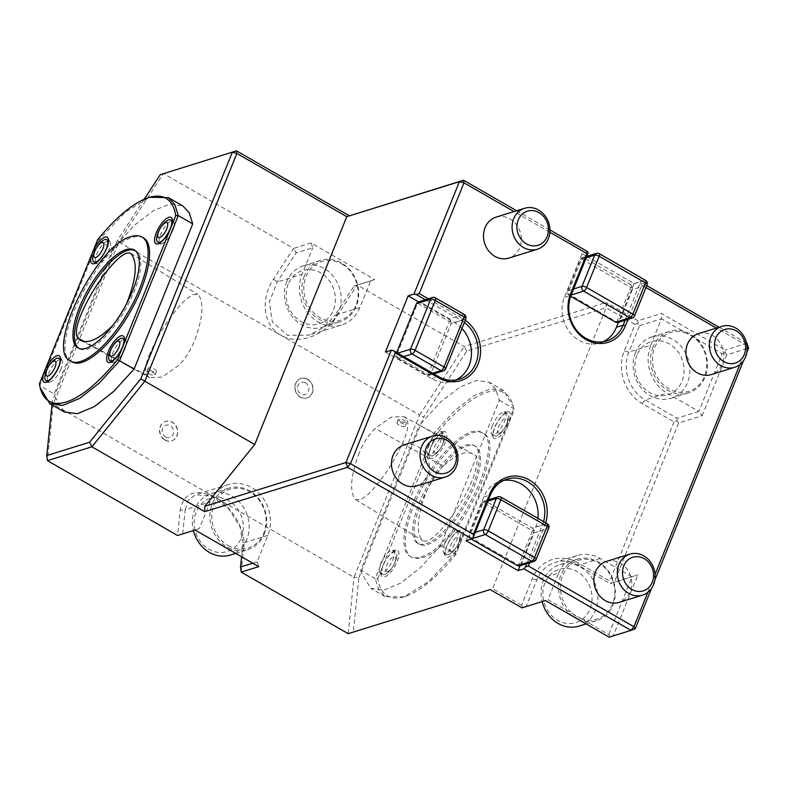 <?xml version="1.0" encoding="UTF-8"?>
<svg xmlns="http://www.w3.org/2000/svg" width="788" height="788" viewBox="0 0 788 788"><rect width="100%" height="100%" fill="white"/><g stroke="black" fill="none" stroke-linecap="round" stroke-linejoin="round"><path stroke-width="0.59" stroke-dasharray="3.94 2.96" d="M399.033 425.096A4.472 1.507 22 0 1 396.994 422.772A4.472 1.507 22 0 1 401.693 423.048A4.472 1.507 22 0 1 405.278 426.121A4.472 1.507 22 0 1 399.033 425.096M400.383 421.757L398.344 419.423C401.801 418.832 404.589 419.886 406.697 422.585L400.383 421.757M359.298 452.716C351.034 474.435 349.458 489.703 354.58 498.518L355.792 499.7L361.14 499.494L368.38 494.165C383.027 479.193 395.024 460.734 404.402 438.788C408.223 429.125 408.903 422.496 406.45 418.891L403.663 416.576L391.39 417.098L375.147 428.455C368.617 434.838 363.327 442.925 359.298 452.716M443.289 466.092C428.061 480.434 419.955 506.576 418.615 520.779C417.61 530.334 418.96 536.943 422.683 540.617C430.031 544.882 446.215 524.995 456.833 508.851C470.653 488.836 484.246 455.73 472.652 453.829C465.659 450.46 455.868 454.548 443.289 466.092L375.147 428.455M150.252 370.409A4.472 1.507 -158 0 0 156.487 371.424A4.472 1.507 -158 0 0 152.911 368.36A4.472 1.507 -158 0 0 148.203 368.085A4.472 1.507 -158 0 0 150.252 370.409M148.902 373.739C152.054 375.305 154.133 375.649 155.137 374.773C153.995 372.379 151.385 371.197 147.297 371.227L146.775 371.611L148.902 373.739M149.08 355.496C158.516 333.403 170.602 314.875 185.338 299.893L192.518 294.643L197.827 294.456L199.078 295.697C204.082 304.562 202.477 319.79 194.262 341.371C190.253 351.093 185.003 359.141 178.512 365.524L162.121 377.078L149.75 377.639L147.07 375.452C144.559 371.877 145.228 365.228 149.08 355.496M147.07 375.452L84.218 341.48M126.376 304.178C122.761 312.304 118.249 319.376 112.822 325.395M404.027 444.944A21.443 18.666 -107.3 0 1 417.955 446.697A21.443 18.666 -107.3 0 1 429.312 467.816A21.443 18.666 -107.3 0 1 416.754 485.901M428.298 298.81L462.605 318.559A33.963 29.56 -107.3 0 1 465.255 320.263M545.68 522.818A33.963 29.56 -107.3 0 1 544.754 525.429L529.674 562.76M647.795 592.399L655.084 574.344M739.824 364.608L747.122 346.553M747.034 345.686L716.41 328.064M645.993 287.541L641.836 285.148L628.016 319.367M549.866 232.233L513.973 211.588M698.493 333.619A21.443 18.666 -107.3 0 1 712.431 335.383A21.443 18.666 -107.3 0 1 723.778 356.501A21.443 18.666 -107.3 0 1 711.229 374.586M606.465 561.411A21.443 18.666 -107.3 0 1 620.392 563.174A21.443 18.666 -107.3 0 1 631.749 584.292A21.443 18.666 -107.3 0 1 619.191 602.377M496.066 217.143A21.443 18.666 -107.3 0 1 509.994 218.906A21.443 18.666 -107.3 0 1 521.341 240.025A21.443 18.666 -107.3 0 1 508.792 258.109M614.335 582.165L611.419 583.15L609.754 581.022L577.949 562.721A39.321 34.229 72.7 0 0 532.264 578.737L521.548 605.263L523.202 607.39L526.128 606.405L536.845 579.879A35.746 31.116 -107.3 0 1 555.156 562.386A35.746 31.116 -107.3 0 1 578.362 565.321L610.178 583.622L637.866 574.856L614.335 582.165L678.626 423.018L702.167 415.709L698.848 411.444L677 418.241L645.185 399.93A35.746 31.116 -107.3 0 1 628.873 352.088L639.59 325.562L637.935 323.435L635.02 324.429L624.303 350.946A39.321 34.229 72.7 0 0 642.24 403.574L674.055 421.875L676.971 420.891L677 418.241M610.178 583.622L611.419 583.15M676.971 420.891L678.626 423.018M635.138 628.913L613.281 635.699L637.866 574.856M702.167 415.709L726.743 354.866L748.6 348.069M746.886 352.315L743.458 360.796M654.858 580.106L651.42 588.587M674.055 421.875L609.754 581.022M252.79 563.203L257.134 561.854L267.851 535.338A35.746 31.116 72.7 0 0 261.99 496.667A35.746 31.116 72.7 0 0 228.323 484.561A35.746 31.116 72.7 0 0 210.012 502.054L199.295 528.581L177.566 535.495L180.186 510.122L185.16 509.777L188.204 500.203L195.69 494.697L211.479 496.282L228.707 508.881L239.946 526.502L243.807 546.734C245.925 530.423 232.233 506.773 215.183 497.425C195.68 488.146 184.008 492.382 180.186 510.122M182.698 533.732L185.16 509.777L210.012 502.054M523.202 607.39L521.971 607.863M490.156 589.562L353.32 631.907L358.904 577.594L353.999 577.289L348.197 633.67L353.32 631.907M521.548 605.263L492.628 588.626L606.1 307.783L635.02 324.429M241.197 572.098L243.807 546.734M267.851 535.338L242.999 543.05L241.591 556.761M144.184 199.315L117.245 240.626L118.791 241.975L163.421 173.537L293.56 248.417L273.475 279.208C259.961 299.066 263.389 325.897 280.745 335.156C297.411 345.469 324.41 336.151 337.097 315.821L335.028 315.259L323.651 327.424L308.935 335.176L287.62 335.304L272.372 322.095L269.358 301.922L277.189 281.986L296.16 252.899L312.757 247.737L311.132 242.96L374.753 279.563L370.596 281.021L359.88 307.547A35.746 31.116 -107.3 0 1 341.568 325.04A35.746 31.116 -107.3 0 1 307.911 312.934A35.746 31.116 -107.3 0 1 302.04 274.263L312.757 247.737M337.097 315.821L357.181 285.02L353.999 286.172L335.028 315.259L359.88 307.547M117.245 240.626L52.363 401.22L53.239 404.244L118.791 241.975L419.561 415.03L353.999 577.289L53.239 404.244L47.428 460.616M52.363 401.22L51.988 404.904M112.881 248.703L54.205 393.931L39.745 385.608L98.421 240.379L112.881 248.703L134.807 224.935L153.63 210.573L170.05 204.043L182.757 205.895M64.183 411.927L54.53 395.852L54.205 393.931M466.782 351.074L464.181 346.592L419.561 415.03L423.796 417L466.782 351.074L606.1 307.783L606.149 302.484L464.181 346.592L357.181 285.02L374.753 279.563M358.904 577.594L423.796 417M360.756 570.305L361.081 572.226L370.724 588.301L383.845 590.084L400.856 583.021L420.319 567.734L440.6 545.493L499.277 400.274L495.77 389.105L489.299 382.269L476.602 380.427L460.182 386.947L441.359 401.309L419.423 425.077L433.883 433.4L375.216 578.628L360.756 570.305L419.423 425.077M165.145 439.98A10.185 8.865 72.7 0 0 171.764 440.817A10.185 8.865 72.7 0 0 177.211 428.455A10.185 8.865 72.7 0 0 165.716 421.353A10.185 8.865 72.7 0 0 159.757 429.952A10.185 8.865 72.7 0 0 165.145 439.98M300.455 397.073A10.185 8.865 72.7 0 0 307.074 397.91A10.185 8.865 72.7 0 0 312.521 385.549A10.185 8.865 72.7 0 0 301.026 378.447A10.185 8.865 72.7 0 0 295.067 387.046A10.185 8.865 72.7 0 0 300.455 397.073M726.743 354.866L725.088 352.728L725.118 350.079L661.496 313.466L637.955 320.785L606.149 302.484M637.955 320.785L637.935 323.435M311.132 242.96L293.56 248.417L296.16 252.899M273.475 279.208L277.189 281.986L302.04 274.263M746.965 343.292L725.118 350.079M641.836 285.148L639.964 281.72L646.761 285.63M719.07 327.237L746.581 343.066M625.13 320.253L640.181 283.02M630.745 287.403L631.956 286.99L632.4 289.531L646.692 285.089L634.084 316.293L619.792 320.736L617.565 322.607L567.715 293.431L581.583 259.114L630.745 287.403L616.876 321.721M632.4 289.531L619.792 320.736M586.853 256.376L634.084 283.552L639.964 281.72M634.084 283.552L618.413 322.341M516.632 210.76L549.925 229.919M370.596 281.021L353.999 286.172M603.234 341.696A32.17 28.004 -107.3 0 1 599.954 342.987A32.17 28.004 -107.3 0 1 569.655 332.083A32.17 28.004 -107.3 0 1 564.375 297.283L582.027 253.598L587.917 251.776M582.027 253.598L586.804 256.346M341.825 264.019A30.801 26.802 -107.3 0 1 355.88 305.242A30.801 26.802 -107.3 0 1 320.105 317.781A30.801 26.802 -107.3 0 1 306.049 276.568A30.801 26.802 -107.3 0 1 341.825 264.019M571.182 295.007L569.369 295.569L567.202 293.629L567.744 290.782L580.352 259.577L581.593 258.011L581.583 259.114M567.744 290.782L573.625 288.96M586.233 257.755L580.352 259.577M526.798 563.647L542.469 524.857A32.17 28.004 72.7 0 0 543.582 521.617M487.89 501.148L482.01 502.971L469.402 534.175L475.282 532.353M503.611 480.444A32.17 28.004 72.7 0 0 500.173 481.241A32.17 28.004 72.7 0 0 483.694 496.992L466.043 540.676M520.07 565.735L535.741 526.945A32.17 28.004 72.7 0 0 537.899 518.346M548.773 528.157A3.576 1.202 22 0 1 548.35 528.482L535.741 559.687L521.459 564.129L534.067 532.924L548.35 528.482A3.576 3.113 72.7 0 0 546.724 523.695L532.432 528.137L486.166 501.513L500.449 497.08L546.724 523.695A3.576 1.28 -60.1 0 1 547.246 523.725M195.138 530.038L199.295 528.581M257.134 561.854L258.76 566.641M228.067 545.582A30.801 26.802 72.7 0 0 263.842 533.033A30.801 26.802 72.7 0 0 249.786 491.81A30.801 26.802 72.7 0 0 214.011 504.359A30.801 26.802 72.7 0 0 228.067 545.582M469.382 536.825L518.543 565.114L532.412 530.797L483.251 502.508L469.382 536.825L468.87 537.022L469.402 534.175M464.349 322.509A32.17 28.004 72.7 0 0 461.128 320.371L425.284 299.745M435.35 297.815A3.576 1.28 -60.1 0 0 434.828 297.795L463.748 314.432L449.465 318.874L420.546 302.237L434.828 297.795A3.576 3.113 72.7 0 0 432.514 297.5M461.926 328.498A32.17 28.004 72.7 0 0 454.41 322.469L418.556 301.843M428.002 374.576L449.436 321.534L417.63 303.222L396.197 356.274L428.002 374.576L428.692 375.462L426.771 375.039L432.651 373.216M385.44 352.009L431.716 378.634A32.17 28.004 72.7 0 0 452.608 381.274A32.17 28.004 72.7 0 0 455.897 379.983M403.732 356.58L397.851 358.402L426.771 375.039M639.59 325.562L661.447 318.776L661.496 313.466M650.73 345.302L661.447 318.776L722.172 353.723L698.848 411.444L667.042 393.143A35.746 31.116 -107.3 0 1 650.73 345.302L628.873 352.088L624.303 350.946M725.088 352.728L722.172 353.723M686.309 333.078A30.801 26.802 72.7 0 0 654.73 347.606A30.801 26.802 72.7 0 0 667.446 388.001A30.801 26.802 72.7 0 0 703.231 379.117A30.801 26.802 72.7 0 0 694.415 337.747A30.801 26.802 72.7 0 0 686.309 333.078M609.124 637.157L613.281 635.699M545.503 600.555L526.128 606.405M610.365 636.694L608.71 634.557L547.975 599.619L558.692 573.093L536.845 579.879L532.264 578.737M558.692 573.093A35.746 31.116 72.7 0 1 577.003 555.589A35.746 31.116 72.7 0 1 600.22 558.525L632.035 576.826L608.71 634.557M580.953 618.59A30.801 26.802 72.7 0 0 613.556 601.057A30.801 26.802 72.7 0 0 597.097 562.11A30.801 26.802 72.7 0 0 562.701 575.398A30.801 26.802 72.7 0 0 572.837 613.921A30.801 26.802 72.7 0 0 580.953 618.59M397.851 358.402L395.684 356.471L396.216 353.615L397.763 353.142M396.197 356.274L395.684 356.471M396.669 352.512L396.216 353.615M417.64 302.129L417.63 303.222M417.768 302.08L420.546 302.237M449.465 318.874L450.647 321.12L449.436 321.534M443.378 370.902A3.576 3.113 72.7 0 0 445.21 369.148L430.928 373.591L451.091 323.661L465.383 319.219A3.576 3.113 72.7 0 0 463.748 314.432A3.576 1.28 -60.1 0 1 464.27 314.461M430.928 373.591L428.692 375.462M450.647 321.12L451.091 323.661M286.783 281.572A32.17 28.004 72.7 0 0 292.062 316.372A32.17 28.004 72.7 0 0 322.351 327.266A32.17 28.004 72.7 0 0 339.549 288.231A32.17 28.004 72.7 0 0 303.262 265.822A32.17 28.004 72.7 0 0 286.783 281.572M304.286 276.125A32.17 28.004 72.7 0 0 309.566 310.935A32.17 28.004 72.7 0 0 339.864 321.829A32.17 28.004 72.7 0 0 357.053 282.793A32.17 28.004 72.7 0 0 320.775 260.385A32.17 28.004 72.7 0 0 304.286 276.125M288.231 284.192A27.885 24.27 72.7 0 0 313.555 324.735A27.885 24.27 72.7 0 0 330.586 282.577A27.885 24.27 72.7 0 0 288.231 284.192M569.369 295.569L570.67 296.318M567.202 293.629L567.715 293.431M647.115 284.764A3.576 1.202 -158 0 1 646.692 285.089A3.576 3.113 72.7 0 0 645.057 280.301L630.774 284.744L584.499 258.119L598.791 253.687A3.576 3.113 72.7 0 0 596.467 253.391M630.774 284.744L631.956 286.99M581.593 258.011L584.499 258.119M264.305 533.87A32.17 28.004 72.7 0 0 259.035 499.07A32.17 28.004 72.7 0 0 228.737 488.176A32.17 28.004 72.7 0 0 211.539 527.202A32.17 28.004 72.7 0 0 247.826 549.62A32.17 28.004 72.7 0 0 264.305 533.87M230.323 555.057A32.17 28.004 72.7 0 0 246.802 539.307A32.17 28.004 72.7 0 0 241.522 504.507A32.17 28.004 72.7 0 0 211.233 493.613A32.17 28.004 72.7 0 0 193.454 530.56M241.315 537.938A27.885 24.27 72.7 0 0 215.991 497.395A27.885 24.27 72.7 0 0 198.96 539.553A27.885 24.27 72.7 0 0 241.315 537.938M482.01 502.971L483.261 501.404L486.166 501.513M483.251 502.508L483.261 501.404M532.432 528.137L533.614 530.383L532.412 530.797M533.614 530.383L534.067 532.924M521.459 564.129L519.223 566.001L518.543 565.114M472.101 538.628L471.224 539.071M471.037 538.962L468.87 537.022M156.94 236.361C158.457 230.854 161.215 226.067 165.214 221.989M172.759 230.539C169.203 238.291 165.401 242.714 161.353 243.807L160.328 243.571C155.61 241.808 165.086 222.551 171.242 221.192L173.133 221.29L173.862 222.068C174.67 223.812 174.306 226.639 172.759 230.539M109.04 354.945C110.547 349.429 113.305 344.642 117.304 340.574M124.859 349.114C121.303 356.865 117.501 361.288 113.442 362.381L112.418 362.155C107.7 360.382 117.176 341.125 123.332 339.766L125.223 339.864L125.952 340.643C126.76 342.386 126.395 345.213 124.859 349.114M45.162 374.793C46.669 369.276 49.427 364.489 53.426 360.411M60.981 368.961C57.425 376.713 53.614 381.136 49.565 382.229L48.541 382.003C46.896 380.752 47.004 377.659 48.876 372.724C52.008 365.809 55.534 361.446 59.455 359.614L61.346 359.712L62.075 360.49C62.882 362.234 62.518 365.061 60.981 368.961M95.348 261.537A12.864 4.62 119.9 0 1 96.786 254.15A12.864 4.62 119.9 0 1 109.246 241.108A12.864 4.62 119.9 0 1 109.975 241.906A12.864 4.62 119.9 0 1 106.833 254.573A12.864 4.62 119.9 0 1 97.466 263.655A12.864 4.62 119.9 0 1 96.412 263.419A12.864 4.62 119.9 0 1 95.348 261.537M93.063 256.238A12.864 4.62 119.9 0 1 101.357 241.827M97.554 239.926L98.421 240.379L125.184 212.356L149.523 197.305M40.07 387.519L39.4 383.874M71.905 361.722C45.95 351.852 98.421 244.664 132.778 237.346C136.964 236.065 140.441 236.213 143.219 237.789M448.677 554.644L452.145 552.358C456.154 548.29 458.902 543.493 460.419 537.987C461.088 534.934 460.822 533.033 459.631 532.274C454.873 528.59 441.241 552.28 446.816 554.555L448.677 554.644M444.599 543.809C443.063 547.709 442.698 550.526 443.496 552.28L444.225 553.058L446.106 553.156C450.037 551.344 453.563 546.97 456.695 540.056C458.567 535.121 458.685 532.028 457.04 530.777L456.016 530.541C451.967 531.624 448.165 536.047 444.599 543.809M451.603 551.708A8.579 3.083 -60.1 0 0 459.631 539.386A8.579 3.083 -60.1 0 0 452.647 541.563A8.579 3.083 -60.1 0 0 451.603 551.708M496.588 436.069L500.055 433.784C504.054 429.706 506.812 424.919 508.319 419.413C508.989 416.359 508.733 414.458 507.541 413.69C502.783 410.016 489.151 433.705 494.716 435.971L496.588 436.069M492.5 425.234C490.973 429.135 490.599 431.952 491.407 433.705L492.126 434.483L494.017 434.582C497.937 432.77 501.473 428.396 504.606 421.481C506.477 416.547 506.585 413.454 504.95 412.203L503.916 411.966C499.878 413.05 496.066 417.463 492.5 425.234M499.513 433.134A8.579 3.083 -60.1 0 0 507.541 420.812A8.579 3.083 -60.1 0 0 500.557 422.989A8.579 3.083 -60.1 0 0 499.513 433.134M432.711 455.917L436.178 453.632C440.177 449.554 442.935 444.767 444.442 439.261C445.112 436.207 444.856 434.306 443.664 433.538C438.906 429.864 425.274 453.553 430.839 455.819L432.711 455.917M428.623 445.082C427.086 448.973 426.722 451.8 427.529 453.553L428.248 454.331L430.14 454.43C436.286 453.09 445.772 433.833 441.073 432.051L440.039 431.814C436 432.888 432.188 437.31 428.623 445.082M435.636 452.982A8.579 3.083 -60.1 0 0 443.664 440.659A8.579 3.083 -60.1 0 0 436.68 442.826A8.579 3.083 -60.1 0 0 435.636 452.982M384.8 574.491A12.864 4.62 -60.1 0 0 388.248 572.216A12.864 4.62 -60.1 0 0 396.541 557.805A12.864 4.62 -60.1 0 0 395.753 552.102A12.864 4.62 -60.1 0 0 386.75 558.702A12.864 4.62 -60.1 0 0 381.855 572.531A12.864 4.62 -60.1 0 0 382.919 574.413A12.864 4.62 -60.1 0 0 384.8 574.491M379.284 571.054A12.864 4.62 -60.1 0 0 379.619 572.137A12.864 4.62 -60.1 0 0 380.348 572.935A12.864 4.62 -60.1 0 0 390.779 564.08A12.864 4.62 -60.1 0 0 393.192 550.625A12.864 4.62 -60.1 0 0 392.138 550.388A12.864 4.62 -60.1 0 0 383.401 558.416A12.864 4.62 -60.1 0 0 379.284 571.054M387.726 571.556A8.579 3.083 -60.1 0 0 395.753 559.234A8.579 3.083 -60.1 0 0 388.77 561.411A8.579 3.083 -60.1 0 0 387.726 571.556M377.757 578.559L382.879 565.873A15.189 5.457 -60.1 0 0 381.185 574.6A15.189 5.457 -60.1 0 0 381.589 575.89A15.189 5.457 -60.1 0 0 394.749 566.365A15.189 5.457 -60.1 0 0 396.364 550.211A15.189 5.457 -60.1 0 0 382.879 565.873L430.79 447.288A15.189 5.457 -60.1 0 0 429.499 457.306A15.189 5.457 -60.1 0 0 442.659 447.791A15.189 5.457 -60.1 0 0 444.274 431.627A15.189 5.457 -60.1 0 0 430.79 447.288L435.912 434.612A117.067 42.02 119.9 0 1 513.825 408.834A117.067 42.02 119.9 0 1 514.081 410.321L508.959 423.008A15.189 5.457 -60.1 0 0 508.152 411.779A15.189 5.457 -60.1 0 0 497.09 422.506A15.189 5.457 -60.1 0 0 493.377 437.458A15.189 5.457 -60.1 0 0 500.439 435.892A15.189 5.457 -60.1 0 0 508.959 423.008L461.049 541.583A15.189 5.457 -60.1 0 0 460.241 530.363A15.189 5.457 -60.1 0 0 449.18 541.08A15.189 5.457 -60.1 0 0 445.466 556.042A15.189 5.457 -60.1 0 0 452.529 554.466A15.189 5.457 -60.1 0 0 461.049 541.583L455.927 554.269A117.067 42.02 119.9 0 1 406.037 596.171A117.067 42.02 119.9 0 1 377.757 578.559L375.216 578.628L378.733 589.828L385.204 596.634L403.978 596.89L428.308 581.84L455.06 553.816L440.6 545.493M455.927 554.269L455.06 553.816L513.737 408.588L513.412 406.677L503.739 390.582L490.619 388.819L473.647 395.862L454.193 411.149L433.883 433.4L435.912 434.612M499.277 400.274L513.737 408.588L514.081 410.321M420.703 556.85C455.06 549.531 507.531 442.344 481.576 432.474C470.347 424.929 443.25 447.594 424.505 480.207C404.569 513.471 397.674 550.339 410.262 556.407C413.04 557.983 416.517 558.131 420.703 556.85M422.151 557.677C456.508 550.369 508.969 443.181 483.024 433.301C471.795 425.756 444.698 448.421 425.953 481.035C406.017 514.298 399.122 551.176 411.7 557.234C414.488 558.82 417.965 558.968 422.151 557.677M427.441 544.577A56.48 20.271 -60.1 0 0 469.815 496.213A56.48 20.271 -60.1 0 0 475.528 446.313A56.48 20.271 -60.1 0 0 429.795 485.162A56.48 20.271 -60.1 0 0 419.196 544.222A56.48 20.271 -60.1 0 0 427.441 544.577M305.478 382.82A6.432 5.605 72.7 0 0 297.569 388.651A6.432 5.605 72.7 0 0 306.581 393.842A6.432 5.605 72.7 0 0 305.478 382.82M307.428 379.353A10.185 8.865 72.7 0 0 300.809 378.516A10.185 8.865 72.7 0 0 294.85 387.115A10.185 8.865 72.7 0 0 300.238 397.142A10.185 8.865 72.7 0 0 306.857 397.979A10.185 8.865 72.7 0 0 312.816 389.38A10.185 8.865 72.7 0 0 307.428 379.353M165.628 436.966A6.432 5.605 72.7 0 0 173.547 431.135A6.432 5.605 72.7 0 0 164.525 425.944A6.432 5.605 72.7 0 0 165.628 436.966M164.928 440.049A10.185 8.865 72.7 0 0 171.548 440.886A10.185 8.865 72.7 0 0 176.995 428.524A10.185 8.865 72.7 0 0 165.5 421.422A10.185 8.865 72.7 0 0 159.54 430.021A10.185 8.865 72.7 0 0 164.928 440.049M635.463 352.6A32.17 28.004 72.7 0 0 640.742 387.41A32.17 28.004 72.7 0 0 671.041 398.304A32.17 28.004 72.7 0 0 688.229 359.269A32.17 28.004 72.7 0 0 651.942 336.86A32.17 28.004 72.7 0 0 635.463 352.6M652.976 347.163A32.17 28.004 72.7 0 0 658.246 381.963A32.17 28.004 72.7 0 0 688.545 392.867A32.17 28.004 72.7 0 0 705.743 353.832A32.17 28.004 72.7 0 0 669.455 331.413A32.17 28.004 72.7 0 0 652.976 347.163M636.921 355.23A27.885 24.27 72.7 0 0 662.235 395.773A27.885 24.27 72.7 0 0 679.266 353.615A27.885 24.27 72.7 0 0 636.921 355.23M579.003 626.096A32.17 28.004 72.7 0 0 596.201 587.06A32.17 28.004 72.7 0 0 559.913 564.651A32.17 28.004 72.7 0 0 543.434 580.401A32.17 28.004 72.7 0 0 542.134 601.599M578.008 619.25A32.17 28.004 72.7 0 0 596.516 620.658A32.17 28.004 72.7 0 0 613.704 581.623A32.17 28.004 72.7 0 0 577.417 559.204A32.17 28.004 72.7 0 0 560.938 574.954A32.17 28.004 72.7 0 0 573.329 616.561M544.882 583.021A27.885 24.27 72.7 0 0 570.207 623.564A27.885 24.27 72.7 0 0 587.237 581.406A27.885 24.27 72.7 0 0 544.882 583.021M134.984 250.426A56.48 20.271 119.9 0 1 135.733 250.801A56.48 20.271 119.9 0 1 125.134 309.871A56.48 20.271 119.9 0 1 79.391 348.71A56.48 20.271 119.9 0 1 78.692 348.257M426.003 543.74A56.48 20.271 -60.1 0 0 468.368 495.386A56.48 20.271 -60.1 0 0 474.09 445.486A56.48 20.271 -60.1 0 0 428.347 484.325A56.48 20.271 -60.1 0 0 417.748 543.395A56.48 20.271 -60.1 0 0 426.003 543.74M642.24 403.574L645.185 399.93L667.042 393.143M600.22 558.525L578.362 565.321L577.949 562.721M564.375 297.283L571.103 295.195M544.754 525.429L542.469 524.857L535.741 526.945M483.694 496.992L490.412 494.903M462.605 318.559L461.128 320.371L454.41 322.469M431.716 378.634L438.433 376.546M465.806 318.894A3.576 1.202 -158 0 1 465.383 319.219L445.21 369.148A3.576 1.202 -158 0 0 445.634 368.823M634.507 315.968A3.576 1.202 -158 0 1 634.084 316.293A3.576 3.113 -107.3 0 1 632.252 318.047M599.313 253.706A3.576 1.28 119.9 0 0 598.791 253.687L645.057 280.301A3.576 1.28 119.9 0 1 645.579 280.331M498.134 496.785A3.576 3.113 -107.3 0 1 500.449 497.08A3.576 1.28 -60.1 0 1 500.971 497.1M533.919 561.44A3.576 3.113 72.7 0 0 535.741 559.687A3.576 1.202 22 0 0 536.165 559.362M405.278 426.121L406.697 422.585M396.994 422.772L398.344 419.423M403.663 416.576L472.652 453.829M355.792 499.7L422.683 540.617M148.203 368.085L146.775 371.611M156.487 371.424L155.137 374.773M130.926 253.539L197.827 294.456M80.76 340.396L149.75 377.639M341.568 325.04L308.935 335.176M599.954 342.987L606.671 340.899M500.173 481.241L506.901 479.153M228.323 484.561L195.69 494.697M452.608 381.274L459.335 379.186M577.003 555.589L555.156 562.386M428.633 375.482L433.804 373.876M322.351 327.266L339.864 321.829M303.262 265.822L320.775 260.385M581.721 257.971L586.774 256.396M235.72 553.383L247.826 549.62M211.233 493.613L228.737 488.176M483.389 501.365L488.442 499.799M172.385 220.857L173.124 221.28M159.56 243.137L160.299 243.561M124.474 339.431L125.213 339.855M111.66 361.712L112.398 362.135M60.597 359.279L61.336 359.702M47.782 381.559L48.521 381.983M95.673 262.995L96.412 263.419M108.508 240.685L109.246 241.108M109.975 241.906L108.015 238.153M97.466 263.655L93.24 263.832M62.075 360.48L60.105 356.737M49.555 382.229L45.33 382.416M125.952 340.633L123.982 336.89M113.433 362.381L109.207 362.569M173.862 222.058L171.892 218.315M161.343 243.807L157.117 243.994M459.631 532.264L457.06 530.787M446.806 554.555L444.245 553.077M452.145 552.358A28.595 28.595 0 0 0 460.419 537.987M507.531 413.69L504.96 412.213M494.716 435.971L492.145 434.493M500.055 433.784A28.595 28.595 0 0 0 508.319 419.413M443.654 433.538L441.083 432.06M430.839 455.819L428.268 454.341M436.178 453.632A28.595 28.595 0 0 0 444.442 439.261M395.753 552.102L393.192 550.625M382.919 574.413L380.348 572.935M388.248 572.216A28.595 28.595 0 0 0 396.541 557.805M385.184 596.624L370.724 588.301M503.759 390.592L489.299 382.269M406.037 596.171L403.978 596.89M379.619 572.137L381.589 575.89M392.138 550.388L396.364 550.211M427.529 453.563L429.499 457.306M440.049 431.814L444.274 431.627M513.825 408.834L513.412 406.687M491.407 433.715L493.377 437.458M503.926 411.966L508.152 411.779M443.496 552.29L445.466 556.042M456.016 530.541L460.241 530.363M481.576 432.474L483.024 433.301M410.262 556.407L411.7 557.234M671.041 398.304L688.545 392.867M651.942 336.86L669.455 331.413M586.085 623.899L596.516 620.658M559.913 564.651L577.417 559.204M135.733 250.801L134.285 249.973M79.391 348.71L77.953 347.882M417.748 543.395L419.196 544.222M474.09 445.486L475.528 446.313"/><path stroke-width="1.18" d="M112.822 325.395C99.042 339.027 88.355 344.021 80.76 340.396L77.982 338.111C71.639 330.467 85.37 302.582 96.757 285.256C107.404 269.132 123.568 249.294 130.926 253.539C137.9 262.069 136.383 278.952 126.376 304.178M445.328 477.026L416.754 485.901A21.443 18.666 -107.3 0 1 392.562 470.958A21.443 18.666 -107.3 0 1 404.027 444.944L432.602 436.059A21.443 18.666 72.7 0 0 421.147 462.083A21.443 18.666 72.7 0 0 445.328 477.026A21.443 18.666 72.7 0 0 456.321 466.526A21.443 18.666 72.7 0 0 446.53 437.823A21.443 18.666 72.7 0 0 432.602 436.059M465.255 320.263A33.963 29.56 -107.3 0 1 477.469 365.455A33.963 29.56 -107.3 0 1 438.65 377.846L395.271 352.886L350.512 463.659L473.421 534.372L489.811 493.81A33.963 29.56 -107.3 0 1 528.068 479.321A33.963 29.56 -107.3 0 1 545.68 522.818M529.674 562.76L528.364 565.991L633.926 626.726L647.795 592.399M655.084 574.344L739.824 364.608M747.122 346.553L747.034 345.686M716.41 328.064L645.993 287.541M628.016 319.367L625.445 325.72A33.963 29.56 -107.3 0 1 585.996 339.559A33.963 29.56 -107.3 0 1 570.492 294.101L586.883 253.539L549.866 232.233M513.973 211.588L463.974 182.816L419.226 293.599L428.298 298.81M734.633 367.316L711.229 374.586A21.443 18.666 -107.3 0 1 687.038 359.643A21.443 18.666 -107.3 0 1 698.493 333.619L721.906 326.35A21.443 18.666 72.7 0 0 710.924 336.85A21.443 18.666 72.7 0 0 714.44 360.047A21.443 18.666 72.7 0 0 734.633 367.316A21.443 18.666 72.7 0 0 747.191 349.222A21.443 18.666 72.7 0 0 735.834 328.113A21.443 18.666 72.7 0 0 721.906 326.35M642.604 595.107L619.191 602.377A21.443 18.666 -107.3 0 1 594.999 587.434A21.443 18.666 -107.3 0 1 606.465 561.411L629.878 554.141A21.443 18.666 72.7 0 0 618.885 564.641A21.443 18.666 72.7 0 0 622.402 587.838A21.443 18.666 72.7 0 0 642.604 595.107A21.443 18.666 72.7 0 0 655.153 577.013A21.443 18.666 72.7 0 0 643.806 555.904A21.443 18.666 72.7 0 0 629.878 554.141M537.367 249.235L508.792 258.109A21.443 18.666 -107.3 0 1 484.6 243.167A21.443 18.666 -107.3 0 1 496.066 217.143L524.641 208.268A21.443 18.666 72.7 0 0 513.648 218.768A21.443 18.666 72.7 0 0 517.174 241.965A21.443 18.666 72.7 0 0 537.367 249.235A21.443 18.666 72.7 0 0 549.925 231.14A21.443 18.666 72.7 0 0 538.568 210.032A21.443 18.666 72.7 0 0 524.641 208.268M455.109 464.339A17.878 15.553 72.7 0 0 438.877 438.345A17.878 15.553 72.7 0 0 427.963 465.373A17.878 15.553 72.7 0 0 455.109 464.339M748.6 348.069L746.965 343.292L748.6 348.069L746.886 352.315M743.458 360.796L654.858 580.106M651.42 588.587L635.138 628.913L630.981 630.37L523.981 568.798L525.448 566.976L528.364 565.991M51.988 404.904L46.768 455.533L89.576 442.235L91.9 446.806L144.854 381.234L140.796 378.801L232.312 152.301L236.883 153.443L144.854 381.234L254.741 444.462L346.779 216.67L236.883 153.443L236.469 150.843L160.24 174.69L144.184 199.315M635.138 628.913L633.926 626.726L630.981 630.37L609.124 637.157L545.503 600.555L521.971 607.863L490.156 589.562L348.197 633.67L241.197 572.098L240.527 567.015L252.79 563.203M241.591 556.761L240.527 567.015M425.284 299.745L416.31 294.584L414.015 294.013L459.404 181.683L346.779 216.67L463.561 180.225L516.632 210.76M160.24 174.69L236.469 150.843L349.251 215.735M89.576 442.235L140.796 378.801M46.768 455.533L47.428 460.616L177.566 535.495L195.138 530.038L258.76 566.641L241.197 572.098M473.421 534.372L473.391 537.032L471.923 538.854L347.567 467.304L350.512 463.659L345.942 462.517L347.567 467.304L204.683 511.698L91.9 446.806L47.428 460.616M168.297 197.571L182.757 205.895L189.219 212.73L192.725 223.891L134.058 369.119L113.767 391.36L94.304 406.647L77.303 413.7L64.183 411.927L49.723 403.604L40.07 387.519L39.656 385.371A117.067 42.02 -60.1 0 0 117.57 359.584L122.692 346.907A15.189 5.457 119.9 0 1 109.207 362.569A15.189 5.457 119.9 0 1 110.822 346.405A15.189 5.457 119.9 0 1 123.982 336.89A15.189 5.457 119.9 0 1 122.692 346.907L170.602 228.323A15.189 5.457 119.9 0 1 157.117 243.994A15.189 5.457 119.9 0 1 158.733 227.831A15.189 5.457 119.9 0 1 171.892 218.315A15.189 5.457 119.9 0 1 170.602 228.323L175.724 215.646A117.067 42.02 -60.1 0 0 147.445 198.024A117.067 42.02 -60.1 0 0 97.554 239.926L92.432 252.613A15.189 5.457 119.9 0 1 100.953 239.729A15.189 5.457 119.9 0 1 108.015 238.153A15.189 5.457 119.9 0 1 104.302 253.115A15.189 5.457 119.9 0 1 93.24 263.832A15.189 5.457 119.9 0 1 92.432 252.613L44.522 371.187A15.189 5.457 119.9 0 1 53.042 358.304A15.189 5.457 119.9 0 1 60.105 356.737A15.189 5.457 119.9 0 1 56.401 371.69A15.189 5.457 119.9 0 1 45.33 382.416A15.189 5.457 119.9 0 1 44.522 371.187L39.4 383.874A117.067 42.02 -60.1 0 0 39.656 385.371M459.404 181.683L463.974 182.816L463.561 180.225L459.404 181.683M204.683 511.698L204.732 506.389L345.942 462.517L391.331 350.177L393.616 350.749L438.433 376.546A32.17 28.004 72.7 0 0 459.335 379.186A32.17 28.004 72.7 0 0 478.04 354.048A32.17 28.004 72.7 0 0 464.349 322.509M254.741 444.462L204.732 506.389M549.925 229.919L587.917 251.776L588.124 253.066L571.103 295.195A32.17 28.004 72.7 0 0 576.383 329.995A32.17 28.004 72.7 0 0 606.671 340.899A32.17 28.004 72.7 0 0 623.16 325.149L625.13 320.253M646.761 285.63L719.07 327.237M618.413 322.341L616.433 327.237A32.17 28.004 -107.3 0 1 603.234 341.696M588.124 253.066L586.883 253.539M543.582 521.617A32.17 28.004 72.7 0 0 536.076 488.688A32.17 28.004 72.7 0 0 506.901 479.153A32.17 28.004 72.7 0 0 490.412 494.903L473.391 537.032M525.448 566.976L526.798 563.647M520.07 565.735L518.1 570.63L466.043 540.676L471.923 538.854M537.899 518.346A32.17 28.004 72.7 0 0 503.611 480.444M518.1 570.63L523.981 568.798M416.31 294.584L419.226 293.599M418.556 301.843L408.135 295.845L414.015 294.013M395.271 352.886L393.616 350.749M408.135 295.845L385.44 352.009L391.331 350.177M455.897 379.983A32.17 28.004 72.7 0 0 461.926 328.498M432.651 373.216L441.063 370.606L412.144 353.97A3.576 3.113 -107.3 0 1 410.509 349.183L430.681 299.253L416.389 303.695L396.669 352.512M416.389 303.695L417.768 302.08L432.514 297.5A3.576 3.113 72.7 0 0 430.681 299.253A3.576 1.202 -158 0 1 435.252 300.395L415.079 350.325L443.999 366.962L464.171 317.032L435.252 300.395A3.576 1.28 -60.1 0 0 435.35 297.815A3.576 3.576 0 0 0 432.514 297.5M617.565 322.607L615.645 322.194L629.927 317.751L583.662 291.127L571.182 295.007M570.67 296.318L615.645 322.194M193.454 530.56A32.17 28.004 72.7 0 0 230.323 555.057L235.72 553.383M471.224 539.071L517.302 565.587L531.595 561.145A3.576 3.113 72.7 0 0 533.919 561.44A3.576 3.576 0 0 0 536.165 559.362L548.773 528.157A3.576 3.576 0 0 0 547.246 523.725L500.971 497.1A3.576 3.576 0 0 0 498.134 496.785A3.576 3.113 -107.3 0 0 496.302 498.528L487.89 501.148M519.223 566.001L517.302 565.587M168.681 219.704L170.543 219.793C176.118 222.049 162.495 245.738 157.728 242.083C156.536 241.325 156.27 239.424 156.94 236.361A28.595 28.595 0 0 1 165.214 221.989L168.681 219.704M165.756 222.64A8.579 3.083 119.9 0 1 164.712 232.785A8.579 3.083 119.9 0 1 157.728 234.962A8.579 3.083 119.9 0 1 165.756 222.64M120.771 338.288L122.632 338.367C128.217 340.623 114.595 364.322 109.828 360.658C108.626 359.899 108.37 357.998 109.04 354.945A28.595 28.595 0 0 1 117.304 340.574L120.771 338.288M117.845 341.214A8.579 3.083 119.9 0 1 116.801 351.369A8.579 3.083 119.9 0 1 109.818 353.536A8.579 3.083 119.9 0 1 117.845 341.214M56.894 358.126L58.755 358.215C64.34 360.471 50.718 384.16 45.95 380.505C44.749 379.747 44.483 377.846 45.162 374.793A28.595 28.595 0 0 1 53.426 360.411L56.894 358.126M53.968 361.062A8.579 3.083 119.9 0 1 52.924 371.217A8.579 3.083 119.9 0 1 45.94 373.384A8.579 3.083 119.9 0 1 53.968 361.062M104.804 239.552A12.864 4.62 119.9 0 1 106.685 239.631A12.864 4.62 119.9 0 1 104.272 253.096A12.864 4.62 119.9 0 1 93.841 261.941A12.864 4.62 119.9 0 1 92.777 260.06A12.864 4.62 119.9 0 1 93.063 256.238A28.595 28.595 0 0 1 101.357 241.827A12.864 4.62 119.9 0 1 104.804 239.552M101.879 242.487A8.579 3.083 119.9 0 1 100.834 252.633A8.579 3.083 119.9 0 1 93.851 254.81A8.579 3.083 119.9 0 1 101.879 242.487M147.445 198.024L149.503 197.305L168.277 197.561L174.759 204.407L178.265 215.577L192.725 223.891M175.724 215.646L178.265 215.577L119.599 360.796L99.268 383.086L79.815 398.344L62.843 405.377L49.733 403.614M134.058 369.119L117.57 359.584M141.781 236.961L143.219 237.789C155.807 243.856 148.912 280.735 128.976 313.988C110.231 346.602 83.134 369.267 71.905 361.722L70.457 360.894C44.512 351.024 96.973 243.837 131.33 236.518C135.516 235.238 138.993 235.385 141.781 236.961C154.359 243.019 147.464 279.898 127.528 313.161C108.783 345.774 81.686 368.439 70.457 360.894M126.041 249.619A56.48 20.271 119.9 0 1 134.285 249.973A56.48 20.271 119.9 0 1 123.686 309.034A56.48 20.271 119.9 0 1 77.953 347.882A56.48 20.271 119.9 0 1 83.666 297.982A56.48 20.271 119.9 0 1 126.041 249.619M715.829 338.072A17.612 15.327 72.7 0 0 731.825 363.682A17.612 15.327 72.7 0 0 742.582 337.057A17.612 15.327 72.7 0 0 715.829 338.072M623.8 565.863A17.612 15.327 72.7 0 0 639.787 591.473A17.612 15.327 72.7 0 0 650.543 564.848A17.612 15.327 72.7 0 0 623.8 565.863M518.228 219.911A17.878 15.553 72.7 0 0 534.451 245.905A17.878 15.553 72.7 0 0 545.375 218.877A17.878 15.553 72.7 0 0 518.228 219.911M542.134 601.599A32.17 28.004 72.7 0 0 579.003 626.096L586.085 623.899M573.329 616.561A32.17 28.004 72.7 0 0 578.008 619.25M78.692 348.257A56.48 20.271 119.9 0 1 85.626 297.785A56.48 20.271 119.9 0 1 127.479 250.456A56.48 20.271 119.9 0 1 134.984 250.426M77.982 338.111L84.218 341.48M570.492 294.101L571.103 295.195M625.445 325.72L623.16 325.149L616.433 327.237M489.811 493.81L490.412 494.903M438.65 377.846L438.433 376.546M397.763 353.142L410.509 349.183A3.576 1.202 -158 0 1 415.079 350.325A3.576 1.28 -60.1 0 1 412.144 353.97L403.732 356.58M441.063 370.606A3.576 3.113 72.7 0 0 443.378 370.902A3.576 3.576 0 0 0 445.634 368.823A3.576 1.202 -158 0 0 443.999 366.962A3.576 1.28 -60.1 0 1 441.063 370.606M445.634 368.823L465.806 318.894A3.576 1.202 -158 0 0 464.171 317.032A3.576 1.28 -60.1 0 0 464.27 314.461L435.35 297.815M617.506 322.627L632.252 318.047A3.576 3.113 -107.3 0 1 629.927 317.751A3.576 1.28 119.9 0 0 632.872 314.107L645.48 282.902L599.205 256.277L586.597 287.482L632.872 314.107A3.576 1.202 -158 0 1 634.507 315.968L647.115 284.764A3.576 1.202 -158 0 0 645.48 282.902A3.576 1.28 119.9 0 0 645.579 280.331L599.313 253.706A3.576 1.28 119.9 0 1 599.205 256.277A3.576 1.202 -158 0 0 594.635 255.135L586.233 257.755M573.625 288.96L582.027 286.339A3.576 3.113 72.7 0 0 583.662 291.127A3.576 1.28 119.9 0 0 586.597 287.482A3.576 1.202 -158 0 0 582.027 286.339L594.635 255.135A3.576 3.113 72.7 0 1 596.467 253.391L586.774 256.396M475.282 532.353L483.694 529.733L496.302 498.528A3.576 1.202 22 0 1 500.873 499.671L488.264 530.876L534.54 557.5L547.138 526.295L500.873 499.671A3.576 1.28 -60.1 0 0 500.971 497.1M536.165 559.362A3.576 1.202 22 0 0 534.54 557.5A3.576 1.28 -60.1 0 1 531.595 561.145L485.319 534.52A3.576 1.28 -60.1 0 0 488.264 530.876A3.576 1.202 22 0 0 483.694 529.733A3.576 3.113 72.7 0 0 485.319 534.52L472.101 538.628M548.773 528.157A3.576 1.202 22 0 0 547.138 526.295A3.576 1.28 -60.1 0 0 547.246 523.725M433.804 373.876L443.378 370.902M465.806 318.894A3.576 3.576 0 0 0 464.27 314.461M632.252 318.047A3.576 3.576 0 0 0 634.507 315.968M647.115 284.764A3.576 3.576 0 0 0 645.579 280.331M599.313 253.706A3.576 3.576 0 0 0 596.467 253.391M488.442 499.799L498.134 496.785M519.174 566.02L533.919 561.44M170.553 219.803L173.124 221.28M157.738 242.083L160.299 243.561M122.642 338.377L125.213 339.855M109.828 360.658L112.398 362.135M58.765 358.225L61.336 359.702M45.95 380.505L48.521 381.983M93.841 261.941L95.673 262.995M106.685 239.631L108.508 240.685"/></g></svg>

